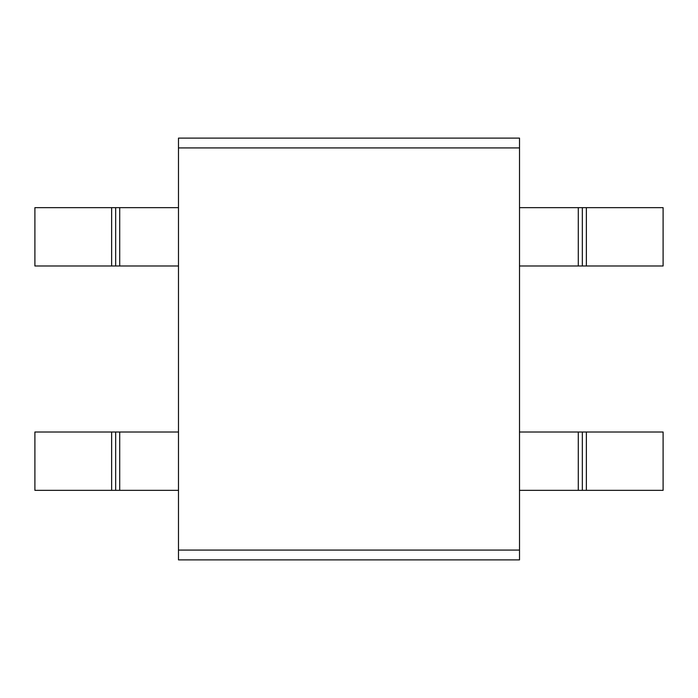<?xml version="1.0" encoding="UTF-8"?>
<svg xmlns="http://www.w3.org/2000/svg" width="698" height="698" viewBox="0 0 698 698"><rect width="100%" height="100%" fill="white"/><g stroke="black" fill="none" stroke-linecap="round" stroke-linejoin="round"><path stroke-width="1.05" d="M178.487 147.915L178.487 559.892L519.513 559.892L519.513 147.915L178.487 147.915L178.487 138.108L519.513 138.108L519.513 147.915M178.487 550.085L519.513 550.085M582.333 432.01L663.1 432.01L663.1 490.345L582.333 490.345L582.333 432.01L519.513 432.01M111.628 432.01L119.707 432.01L119.707 490.345L34.9 490.345L34.9 432.01L111.628 432.01L111.628 490.345M178.487 432.01L119.707 432.01M582.333 490.345L519.513 490.345M178.487 490.345L119.707 490.345M115.667 490.345L115.667 432.01M582.333 207.655L663.1 207.655L663.1 265.99L582.333 265.99L582.333 207.655L519.513 207.655M111.628 207.655L119.707 207.655L119.707 265.99L34.9 265.99L34.9 207.655L111.628 207.655L111.628 265.99M178.487 207.655L119.707 207.655M582.333 265.99L519.513 265.99M178.487 265.99L119.707 265.99M115.667 265.99L115.667 207.655M586.372 490.345L586.372 432.01M578.293 432.01L578.293 490.345M586.372 265.99L586.372 207.655M578.293 207.655L578.293 265.99"/></g></svg>
